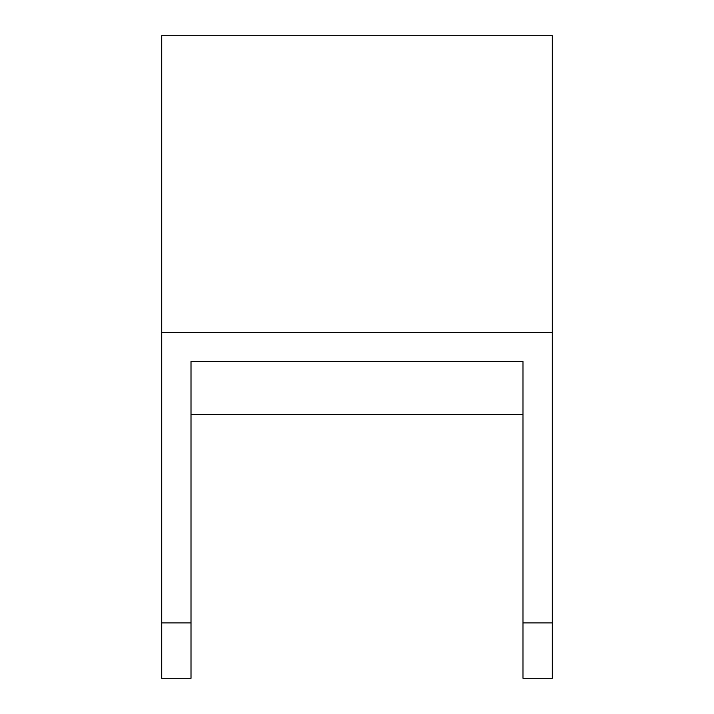 <?xml version="1.0" encoding="UTF-8"?>
<svg xmlns="http://www.w3.org/2000/svg" width="714" height="714" viewBox="0 0 714 714"><rect width="100%" height="100%" fill="white"/><g stroke="black" fill="none" stroke-linecap="round" stroke-linejoin="round"><path stroke-width="1.07" d="M161.712 332.492L161.712 678.3L191.004 678.3L191.004 361.534L522.996 361.534L522.996 678.3L552.288 678.3L552.288 35.7L161.712 35.7L161.712 332.492L552.288 332.492M522.996 622.92L552.288 622.92M161.712 622.92L191.004 622.92M522.996 414.664L191.004 414.664"/></g></svg>
